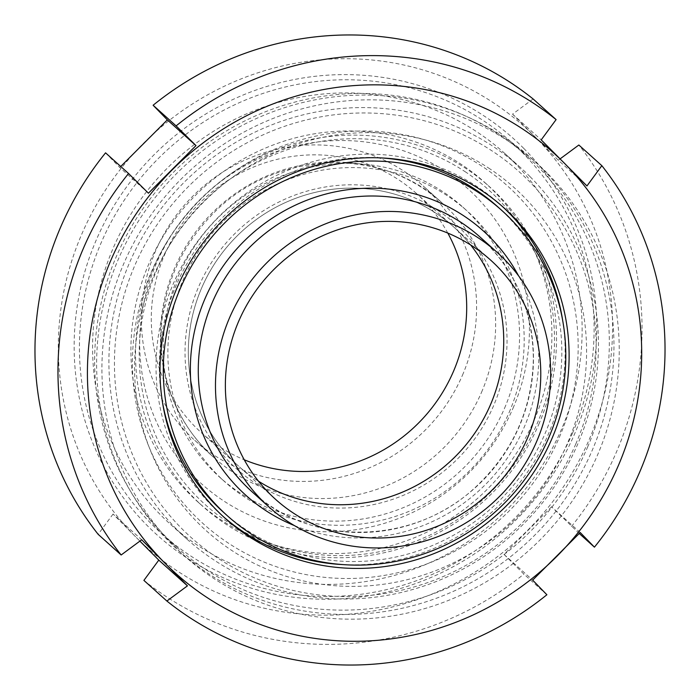 <?xml version="1.0" encoding="UTF-8"?>
<svg xmlns="http://www.w3.org/2000/svg" width="700" height="700" viewBox="0 0 700 700"><rect width="100%" height="100%" fill="white"/><g stroke="black" fill="none" stroke-linecap="round" stroke-linejoin="round"><path stroke-width="0.53" stroke-dasharray="3.5 2.62" d="M587.633 447.029A262.465 253.138 131.9 0 0 527.354 156.494A262.465 253.138 131.9 0 0 163.643 182.648A262.465 253.138 131.9 0 0 176.619 547.067A262.465 253.138 131.9 0 0 587.633 447.029M575.837 443.896A245.648 236.915 -48.1 0 1 161.192 504.823A245.648 236.915 -48.1 0 1 328.842 115.535A245.648 236.915 -48.1 0 1 575.837 443.896M572.416 433.37A262.465 253.138 131.9 0 0 512.137 142.835A262.465 253.138 131.9 0 0 148.426 168.98A262.465 253.138 131.9 0 0 161.403 533.4A262.465 253.138 131.9 0 0 572.416 433.37M559.379 437.246A227.307 219.231 131.9 0 0 496.562 176.706A227.307 219.231 131.9 0 0 227.369 176.278A227.307 219.231 131.9 0 0 164.133 246.689A227.307 219.231 131.9 0 0 253.006 557.104A227.307 219.231 131.9 0 0 559.379 437.246M462.464 375.209A170.94 164.867 131.9 0 0 423.203 185.981A170.94 164.867 131.9 0 0 186.322 203.018A170.94 164.867 131.9 0 0 194.775 440.352A170.94 164.867 131.9 0 0 462.464 375.209M538.781 424.349A214.69 207.06 131.9 0 0 489.475 186.699A214.69 207.06 131.9 0 0 225.207 177.87A214.69 207.06 131.9 0 0 165.489 244.379A214.69 207.06 131.9 0 0 202.589 506.17A214.69 207.06 131.9 0 0 538.781 424.349M534.153 420.184A214.69 207.06 131.9 0 0 484.846 182.543A214.69 207.06 131.9 0 0 187.346 203.936A214.69 207.06 131.9 0 0 197.96 502.014A214.69 207.06 131.9 0 0 534.153 420.184M504.543 408.223A181.711 175.254 131.9 0 0 462.805 207.077A181.711 175.254 131.9 0 0 211.006 225.181A181.711 175.254 131.9 0 0 219.992 477.479A181.711 175.254 131.9 0 0 504.543 408.223M509.171 412.379A181.711 175.254 131.9 0 0 467.442 211.242A181.711 175.254 131.9 0 0 215.635 229.346A181.711 175.254 131.9 0 0 224.621 481.635A181.711 175.254 131.9 0 0 509.171 412.379M447.816 233.091A160.843 155.129 131.9 0 0 416.456 193.498L453.504 226.765A160.843 155.129 131.9 0 1 470.627 244.947A160.843 155.129 131.9 0 0 453.504 226.765A160.843 155.129 131.9 0 0 230.606 242.786A160.843 155.129 131.9 0 0 238.56 466.113A160.843 155.129 131.9 0 0 258.475 481.189A160.843 155.129 131.9 0 1 238.56 466.113L275.608 499.38M416.456 193.498A160.843 155.129 131.9 0 0 193.567 209.519A160.843 155.129 131.9 0 0 201.521 432.845A160.843 155.129 131.9 0 0 244.248 459.778M490.543 260.024L453.504 226.765A160.843 155.129 131.9 0 0 436.371 213.482A160.843 155.129 131.9 0 0 223.388 251.396A160.843 155.129 131.9 0 0 238.56 466.113L201.521 432.845M438.261 210.709A164.211 158.375 131.9 0 0 185.623 338.293A164.211 158.375 131.9 0 0 414.207 490.306A164.211 158.375 131.9 0 0 438.261 210.709M465.798 172.121A211.776 204.251 131.9 0 0 227.666 180.889A211.776 204.251 131.9 0 0 168.752 246.487A211.776 204.251 131.9 0 0 235.961 527.301A211.776 204.251 131.9 0 0 519.776 456.242A211.776 204.251 131.9 0 0 465.798 172.121M490.044 168.98A230.501 222.311 131.9 0 0 230.86 178.518A230.501 222.311 131.9 0 0 166.74 249.926A230.501 222.311 131.9 0 0 239.899 555.564A230.501 222.311 131.9 0 0 548.8 478.222A230.501 222.311 131.9 0 0 490.044 168.98M381.946 157.964A205.266 197.969 131.9 0 0 162.496 402.342M223.44 512.225A205.266 197.969 131.9 0 0 507.876 491.776A205.266 197.969 131.9 0 0 497.726 206.78M579.259 533.523L551.565 506.791L580.221 532.525M551.565 506.791L504.009 554.4L532.665 580.125M504.009 554.4L523.889 574.105L546.884 594.755M139.904 541.117L113.05 514.054L141.706 539.779M113.05 514.054L98.157 534.336M105.56 152.845L119.779 167.475L148.435 193.209M119.779 167.475L120.741 166.477M533.111 98.954L512.549 114.153L535.194 136.981A282.66 272.615 131.9 0 0 143.334 143.474A282.66 272.615 131.9 0 0 135.695 536.883A282.66 272.615 131.9 0 0 527.564 530.39A282.66 272.615 131.9 0 0 535.194 136.981L558.294 160.221L586.95 185.946M143.894 580.396A309.575 298.576 131.9 0 0 523.889 574.105M512.549 114.153L541.205 139.886M558.294 160.221L560.096 158.883M501.952 206.071A208.626 201.215 131.9 0 0 499.975 204.278A208.626 201.215 131.9 0 0 210.875 225.068A208.626 201.215 131.9 0 0 221.191 514.727A208.626 201.215 131.9 0 0 223.186 516.495M343.184 564.611A208.626 201.215 131.9 0 0 562.642 320.233M547.015 172.891A263.812 254.441 131.9 0 0 536.847 163.222A263.812 254.441 131.9 0 0 171.273 189.499A263.812 254.441 131.9 0 0 184.319 555.791A263.812 254.441 131.9 0 0 544.968 534.852A263.812 254.441 131.9 0 0 547.015 172.891M541.721 168.131A263.812 254.441 131.9 0 0 531.562 158.463A263.812 254.441 131.9 0 0 165.979 184.748A263.812 254.441 131.9 0 0 179.025 551.04A263.812 254.441 131.9 0 0 539.674 530.101A263.812 254.441 131.9 0 0 541.721 168.131M530.11 176.715A249.646 240.774 131.9 0 0 520.485 167.562A249.646 240.774 131.9 0 0 174.536 192.439A249.646 240.774 131.9 0 0 186.883 539.053A249.646 240.774 131.9 0 0 528.159 519.242A249.646 240.774 131.9 0 0 530.11 176.715M513.782 162.05A249.646 240.774 131.9 0 0 504.157 152.906A249.646 240.774 131.9 0 0 158.218 177.774A249.646 240.774 131.9 0 0 170.555 524.396A249.646 240.774 131.9 0 0 511.84 504.586A249.646 240.774 131.9 0 0 513.782 162.05M523.784 148.409A266.507 257.04 131.9 0 0 84.411 273.227A266.507 257.04 131.9 0 0 398.151 589.164A266.507 257.04 131.9 0 0 523.784 148.409M571.445 526.505A309.575 298.576 131.9 0 0 578.847 145.014M481.521 392.324A170.94 164.867 131.9 0 0 442.26 203.096A170.94 164.867 131.9 0 0 205.38 220.133A170.94 164.867 131.9 0 0 213.832 457.468A170.94 164.867 131.9 0 0 481.521 392.324M513.004 408.266A198.748 191.686 131.9 0 0 313.162 142.59A198.748 191.686 131.9 0 0 177.52 457.555A198.748 191.686 131.9 0 0 513.004 408.266M294.306 525.534A177.669 171.36 131.9 0 0 492.048 477.558A177.669 171.36 131.9 0 0 518.551 275.809M251.466 491.269A170.94 164.867 131.9 0 0 488.442 474.521A170.94 164.867 131.9 0 0 480.104 237.081M161.403 533.4L176.619 547.067M512.137 142.835L527.354 156.494M194.775 440.352L213.832 457.468C173.688 421.986 153.93 364.84 163.362 309.942C169.435 274.505 184.984 243.504 209.982 216.921C270.62 150.474 380.599 144.646 442.26 203.096L423.203 185.981M165.489 244.379L164.133 246.689M225.207 177.87L227.369 176.278M197.96 502.014L202.589 506.17M484.846 182.543L489.475 186.699M219.992 477.479L224.621 481.635M462.805 207.077L467.442 211.242M168.752 246.487L166.74 249.926M227.666 180.889L230.86 178.518M251.659 491.444C311.334 547.584 414.855 545.37 476.42 486.334C513.196 451.325 532.175 408.852 533.347 358.908C532.788 310.179 515.034 269.561 480.086 237.072M221.191 514.727L225.155 518.298M499.975 204.278L503.948 207.839M179.025 551.04L184.319 555.791M531.562 158.463L536.847 163.222M170.555 524.396L186.883 539.053M504.157 152.906L520.485 167.562"/><path stroke-width="1.05" d="M490.446 404.81A160.843 155.129 131.9 0 0 470.627 244.947A160.843 155.129 131.9 0 1 461.449 450.082A160.843 155.129 131.9 0 1 258.475 481.189A160.843 155.129 131.9 0 0 490.446 404.81M244.248 459.778A160.843 155.129 131.9 0 0 453.399 371.543A160.843 155.129 131.9 0 0 447.816 233.091M473.41 246.75A160.843 155.129 131.9 0 0 260.426 284.664A160.843 155.129 131.9 0 0 275.608 499.38A160.843 155.129 131.9 0 0 498.496 483.35A160.843 155.129 131.9 0 0 490.543 260.024A160.843 155.129 131.9 0 0 473.41 246.75M501.699 210.35A205.266 197.969 131.9 0 0 479.841 193.41A205.266 197.969 131.9 0 0 208.04 241.789A205.266 197.969 131.9 0 0 227.404 515.795A205.266 197.969 131.9 0 0 511.849 495.338A205.266 197.969 131.9 0 0 501.699 210.35L497.726 206.78A205.266 197.969 131.9 0 0 475.869 189.84A205.266 197.969 131.9 0 0 381.946 157.964M162.496 402.342A205.266 197.969 131.9 0 0 223.44 512.225L227.404 515.795M479.08 238.411A170.94 164.867 131.9 0 0 252.735 278.696A170.94 164.867 131.9 0 0 268.861 506.887A170.94 164.867 131.9 0 0 505.741 489.86A170.94 164.867 131.9 0 0 497.289 252.516A170.94 164.867 131.9 0 0 479.08 238.411M166.889 601.046L143.894 580.396L158.795 560.114L187.451 585.847L166.889 601.046A309.575 298.576 131.9 0 0 546.884 594.755L532.665 580.125L580.221 532.525L594.44 547.155L579.259 533.523M120.741 166.477L167.335 119.875L195.991 145.6L148.435 193.209L128.555 173.495L105.56 152.845A309.575 298.576 131.9 0 0 98.157 534.336L121.153 554.986L141.706 539.779L187.451 585.847M158.795 560.114L139.904 541.117M167.335 119.875L153.116 105.245L176.111 125.895L195.991 145.6M560.096 158.883L578.847 145.014L601.843 165.664L586.95 185.946L541.205 139.886L556.106 119.604L533.111 98.954A309.575 298.576 131.9 0 0 153.116 105.245M556.106 119.604A309.575 298.576 131.9 0 0 176.111 125.895M128.555 173.495A309.575 298.576 131.9 0 0 121.153 554.986M564.305 163.117A282.66 272.615 131.9 0 0 172.436 169.61A282.66 272.615 131.9 0 0 164.806 563.019A282.66 272.615 131.9 0 0 556.666 556.526A282.66 272.615 131.9 0 0 564.305 163.117M562.642 320.233A208.626 201.215 131.9 0 0 508.016 211.925A208.626 201.215 131.9 0 0 501.952 206.071M223.186 516.495A208.626 201.215 131.9 0 0 343.184 564.611M511.989 215.486A208.626 201.215 131.9 0 0 503.948 207.839A208.626 201.215 131.9 0 0 214.839 228.629A208.626 201.215 131.9 0 0 225.155 518.298A208.626 201.215 131.9 0 0 510.361 501.742A208.626 201.215 131.9 0 0 511.989 215.486M594.44 547.155A309.575 298.576 131.9 0 0 601.843 165.664M518.551 275.809A177.669 171.36 131.9 0 0 464.345 216.213A177.669 171.36 131.9 0 0 212.73 282.852A177.669 171.36 131.9 0 0 294.306 525.534M480.104 237.081A170.94 164.867 131.9 0 0 461.886 222.968A170.94 164.867 131.9 0 0 235.62 263.148A170.94 164.867 131.9 0 0 251.466 491.269M251.659 491.444L268.861 506.887M480.086 237.072L497.289 252.516"/></g></svg>
